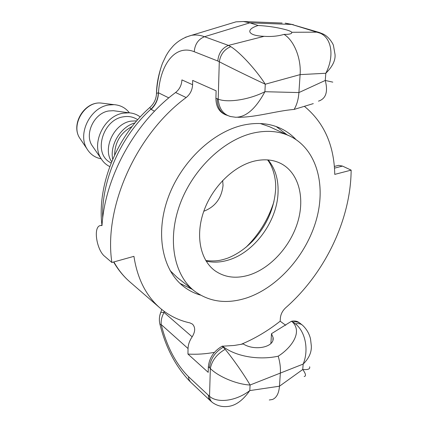 <?xml version="1.0" encoding="UTF-8"?>
<svg xmlns="http://www.w3.org/2000/svg" width="428" height="428" viewBox="0 0 428 428"><rect width="100%" height="100%" fill="white"/><g stroke="black" fill="none" stroke-linecap="round" stroke-linejoin="round"><path stroke-width="0.64" d="M161.709 309.428L159.746 315.741M161.827 65.104C158.36 75.168 156.584 84.6 156.498 93.395L156.466 94.197M159.874 324.028L159.911 324.231C158.97 320.176 159.253 316.206 160.773 312.317L164.063 312.456L164.218 311.37M159.917 324.231L161.206 324.563C160.858 320.519 161.811 316.485 164.063 312.456L192.161 336.841C195.382 331.588 195.494 327.35 192.488 324.13L189.93 322.894C178.786 320.486 168.83 315.532 160.056 308.048C146.071 295.882 137.361 278.644 133.932 256.34L111.879 262.492C103.533 207.762 135.794 134.542 186.159 97.541C190.182 94.267 192.327 89.992 192.6 84.717L192.67 80.411L216.119 90.8L215.91 98.215C215.947 105.93 218.703 111.232 224.176 114.116L225.813 114.891M129.422 112.848C125.607 107.877 120.498 105.149 114.089 104.662L108.717 104.994C90.271 107.412 77.238 133.862 86.986 148.864C90.324 154.358 95.07 157.681 101.227 158.82M222.662 180.477L223.047 185.42C221.592 198.244 215.172 206.858 203.792 211.25M114.624 155.006C114.902 142.107 120.723 132.61 132.097 126.511M112.719 159.237C109.611 144.857 120.776 126.651 135.002 122.895M111.665 161.656L111.665 161.656C102.271 148.468 114.025 123.553 130.904 121.14L136.676 120.857M111.103 163.127L109.482 162.035C93.106 152.582 103.004 119.524 123.328 116.833C127.988 116.02 132.22 116.651 136.029 118.743L137.736 119.696M140.213 116.946C136.997 114.506 133.295 113.131 129.096 112.821L123.275 113.169C104.336 115.769 90.918 143.337 101.062 158.542C103.244 162.142 106.149 164.823 109.777 166.583M115.523 110.991L113.313 110.697L108.846 110.954C94.347 112.917 84.23 133.745 92.009 145.445L93.277 147.275M287.108 30.067C289.729 30.886 291.27 31.619 291.741 32.266L291.757 32.282C292.196 33.759 289.628 34.459 284.042 34.384C278.04 36.171 271.395 36.819 264.108 36.327C255.741 35.963 250.985 34.481 249.824 31.886C249.401 29.543 252.172 27.408 258.143 25.477C268.666 26.06 278.323 27.59 287.108 30.067M237.765 117.283L238.15 117.288C256.11 117.358 276.627 110.809 294.111 109.434L313.28 103.619M332.791 82.139L325.259 80.459L298.915 92.576L300.108 74.616C301.36 58.502 294.079 40.473 284.042 34.384M285.214 23.166L291.805 24.455L320.246 33.224C331.737 38.145 334.562 56.314 325.82 73.263C332.481 66.634 335.557 60.38 335.038 54.5L333.471 45.593C333.38 44.394 329.212 36.776 323.097 34.01M230.783 46.652L228.44 45.411C222.084 48.038 218.531 53.238 217.793 61.011L219.291 61.76C220.548 54.34 224.379 49.3 230.783 46.652C240.038 52.371 256.105 69.839 265.285 84.214L300.108 74.616L325.82 73.263L325.259 80.459C328.196 91.843 325.933 98.74 318.469 101.147M270.903 343.465L271.491 333.696L273.059 337.451C274.99 347.188 254.735 351.335 243.243 343.952L234.271 345.455L222.111 346.236C213.866 351.062 209.281 357.883 208.361 366.694L208.201 372.349L187.951 354.068L188.042 348.542C188.165 344.599 189.534 340.699 192.161 336.841M271.491 333.696L291.425 321.278L292.677 322.182C303.195 333.102 289.713 349.013 278.2 356.176C261.117 360.034 237.898 357.492 223.646 347.055L222.464 346.059M269.287 399.993L272.476 399.479C276.552 397.789 278.885 393.364 279.479 386.206L280.367 372.788C280.677 367.647 279.955 362.109 278.2 356.176M226.963 406.541C235.047 406.092 242.66 400.774 249.797 390.587C236.154 401.084 217.681 403.545 209.527 396.323L188.481 376.661C175.951 364.062 166.861 346.696 161.206 324.563L188.042 348.542M309.631 366.775C310.305 369.038 308.01 369.942 302.751 369.503C305.843 373.837 306.314 376.169 304.169 376.496M187.951 354.068C196.671 354.571 205.51 353.999 214.449 352.34M240.937 344.422C254.681 338.698 267.762 330.956 280.174 321.203L285.733 325.291M304.383 106.326C324.001 122.462 334.129 145.146 334.76 174.383L351.142 170.135C350.805 219.607 324.804 273.455 285.76 307.695C282.56 310.68 280.763 314.131 280.377 318.058L280.174 321.203M295.903 139.496C291.42 134.708 286.182 130.936 280.19 128.175C269.592 123.366 257.672 122.269 244.431 124.88C213.781 131.038 181.606 160.998 168.354 197.094C155.022 233.196 162.18 269.715 183.27 286.241C188.448 290.328 194.184 293.287 200.486 295.111M291.736 321.214L292.95 322.091C295.769 321.535 298.15 321.936 300.098 323.295L298.894 322.428C296.946 321.064 294.56 320.658 291.736 321.214L291.425 321.278M245.859 247.405C259.02 234.453 268.388 219.179 273.963 201.577M180.049 283.443L192.284 289.349M287.049 134.799L276.237 126.57M235.689 117.261C246.052 117.208 255.794 108.685 264.905 91.71L298.915 92.576C298.428 99.296 296.829 104.913 294.111 109.434M351.142 170.135L342.507 166.091L338.628 165.358L337.248 165.706M225.171 349.328C216.868 354.095 211.919 360.494 210.335 368.535C218.601 376.795 236.984 384.451 250.08 385.013C244.335 374.976 232.789 358.45 225.171 349.328L223.261 347.204C215.011 352.046 210.416 358.878 209.49 367.7L208.361 366.694M292.677 322.182L295.422 323.878C305.373 331.545 309.075 349.885 303.168 364.078C308.946 358.386 311.664 352.324 311.327 345.899M168.814 97.884L158.451 92.79C158.274 99.285 155.824 104.817 151.111 109.386L154.545 111.194M264.108 36.327L228.44 45.411L204.52 36.712C198.314 39.21 194.884 44.212 194.248 51.724C175.523 44.073 160.302 64.013 158.451 92.79L158.333 92.774C158.098 99.226 155.594 104.71 150.822 109.226L151.111 109.386M150.431 106.936L149.848 107.46L150.822 109.226C120.402 136.864 101.276 180.814 102.693 218.323M158.333 92.774L156.504 93.39M111.879 262.492L104.972 256.559C96.584 250.519 92.539 225.449 101.003 225.508L101.998 225.588C105.026 176.866 134.906 122.558 175.592 92.507L186.159 97.541M192.6 84.717L181.905 79.902C181.665 85.097 179.562 89.297 175.592 92.507M230.992 116.635L230.558 116.544C223.17 114.404 219.05 108.605 218.2 99.157L219.291 61.76C229.017 66.843 250.412 77.291 265.285 84.214L264.905 91.71C249.299 99.703 227.771 103.025 218.2 99.157L215.91 98.215M230.403 23.545L236.01 21.844L243.436 21.518L249.845 22.839L204.52 36.712C199.951 35.075 195.575 34.62 191.396 35.353L185.313 37.332M210.405 400.79L208.714 398.297L208.27 395.253M212.748 402.737L212.545 402.593C210.71 401.202 209.704 399.11 209.527 396.323L210.335 368.535L209.49 367.7M258.143 25.477L249.845 22.839L291.805 24.455L319.513 32.544M282.127 23.042L243.436 21.518M291.757 32.282L317.405 32.159L319.251 32.458M320.246 33.224L323.429 34.176M295.422 323.878C298.482 323.279 300.884 323.766 302.628 325.328L300.103 323.295M230.558 116.539L225.449 114.72C219.992 111.831 217.242 106.524 217.21 98.809M249.299 274.995C236.288 278.97 224.861 277.569 215.022 270.78C200.277 260.133 195.163 235.593 203.84 211.116C212.465 186.64 233.881 165.802 254.697 161.014C264.445 158.831 273.155 159.655 280.811 163.485C298.509 172.532 305.073 197.126 297.888 221.549C290.73 245.993 270.78 268.169 249.299 274.995M254.441 132.798C267.463 130.139 279.158 131.187 289.526 135.938C316.329 148.495 326.329 184.308 316.378 219.634C306.453 255.024 278.05 287.423 246.742 297.915C226.845 304.335 209.404 302.045 194.424 291.04C173.87 275.076 166.979 239.402 180.076 203.985C193.092 168.579 224.545 139.025 254.441 132.798M260.256 123.521L269.538 126.72L289.526 135.938M194.424 291.04L177.144 277.403L170.082 270.587M190.449 381.942L188.951 379.647L188.481 376.661M80.897 139.844L79.613 137.944C70.77 124.495 85.012 101.265 101.008 103.052L103.287 103.33M279.479 386.206L249.797 390.587L250.08 385.013L303.168 364.078L302.751 369.503L279.479 386.206M334.487 168.134L342.507 166.091M223.646 347.055L223.261 347.204L222.111 346.236M160.056 308.048L129.978 281.988C123.628 276.493 118.267 269.806 113.885 261.931M194.248 51.724L217.793 61.011M206.119 261.091C213.101 262.739 220.42 262.423 228.065 260.144C253.836 252.804 276.691 222.116 278.007 193.574C278.714 180.006 275.423 168.798 268.137 159.944M159.933 324.231C165.759 347.766 175.855 366.93 190.225 381.717M86.986 148.864L79.613 137.944C70.593 124.029 84.519 101.324 101.008 103.052L114.089 104.662M92.009 145.445L101.062 158.542M113.313 110.697L129.096 112.821M291.693 33.02L291.741 32.266M272.914 339.902L273.059 337.478M101.944 225.272C97.017 185.271 116.539 136.778 149.843 107.46C154.021 103.715 156.236 99.029 156.498 93.39M129.978 281.988C123.558 276.424 118.107 269.763 113.613 262.006M236.01 21.844L191.396 35.353C184.329 37.29 178.342 40.735 173.431 45.7C168.659 51.039 168.177 52.259 166.048 55.758L162.79 62.595C160.441 67.886 156.916 81.791 156.525 93.32M210.18 400.587L190.417 381.91M210.212 400.613L212.604 402.641M226.958 406.536C221.8 406.985 216.996 405.669 212.545 402.588M293.431 24.696L285.583 23.198M319.251 32.464L323.14 34.015M311.322 345.872L310.525 338.923C309.246 333.631 306.614 329.1 302.633 325.334M235.678 117.261L230.622 116.544M334.354 166.439L338.628 165.358M101.003 225.508L102.019 225.251M205.793 260.556C216.145 261.599 220.843 260.422 227.621 258.164C236.486 254.676 244.784 249.037 252.504 241.237C266.146 226.359 273.813 209.586 275.504 190.92C276.739 178.198 272.085 165.138 267.511 159.895"/></g></svg>
